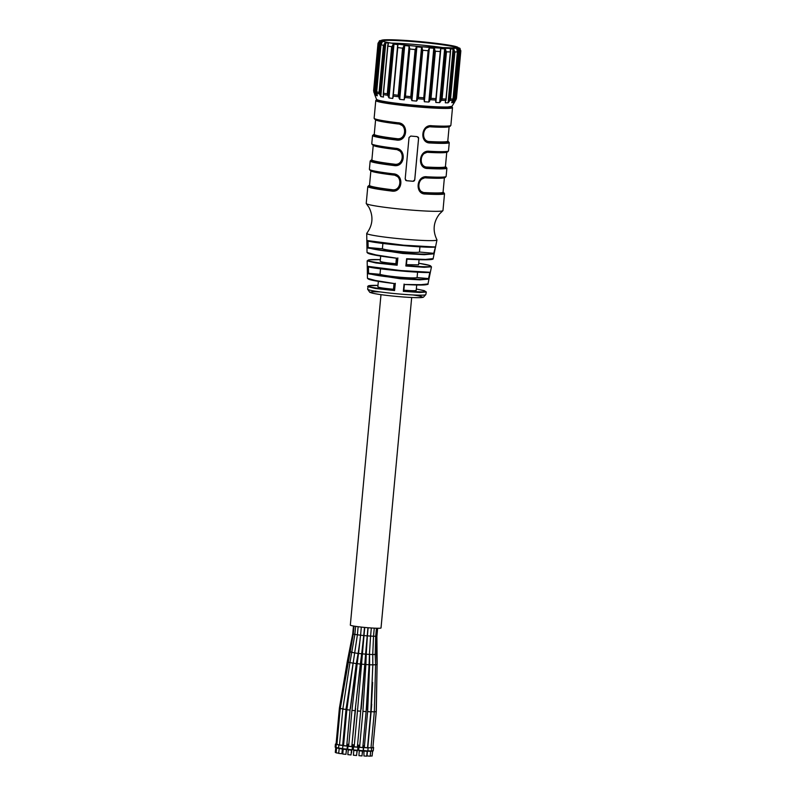 <?xml version="1.0" encoding="UTF-8"?>
<svg xmlns="http://www.w3.org/2000/svg" width="796" height="796" viewBox="0 0 796 796"><rect width="100%" height="100%" fill="white"/><g stroke="black" fill="none" stroke-linecap="round" stroke-linejoin="round"><path stroke-width="1.19" d="M447.591 48.317A37.004 2.388 5.3 0 0 416.935 44.636A37.004 2.388 5.3 0 0 391.523 43.113M378.07 43.163L379.801 40.636A40.138 2.587 5.3 0 0 379.712 40.795A40.138 2.587 5.3 0 0 379.752 40.934L377.991 43.651A41.74 2.696 -174.7 0 0 378.777 44.078L380.896 41.541A40.138 2.587 5.3 0 0 382.289 41.959L381.045 44.755A41.74 2.696 -174.7 0 0 383.463 45.292L385.781 42.745A40.138 2.587 5.3 0 0 388.478 43.243L387.861 46.108A41.74 2.696 -174.7 0 0 391.662 46.715L393.99 44.118A40.138 2.587 5.3 0 0 397.731 44.646L397.761 47.571A41.74 2.696 -174.7 0 0 402.577 48.178L404.706 45.531A40.138 2.587 5.3 0 0 409.124 46.029L409.791 49.004A41.74 2.696 -174.7 0 0 415.144 49.561L416.895 46.835A40.138 2.587 5.3 0 0 421.552 47.272L422.756 50.267A41.74 2.696 -174.7 0 0 428.129 50.715L429.352 47.919A40.138 2.587 5.3 0 0 433.8 48.238L435.392 51.233A41.74 2.696 -174.7 0 0 440.258 51.531L440.855 48.665A40.138 2.587 5.3 0 0 444.656 48.835L446.466 51.81A41.74 2.696 -174.7 0 0 450.357 51.929L450.287 48.994A40.138 2.587 5.3 0 0 453.073 49.014L454.894 51.949A41.74 2.696 -174.7 0 0 457.411 51.869L457.531 51.242M440.705 50.128L436.079 99.55M440.566 49.063L435.86 102.465A40.138 2.587 5.3 0 0 439.671 102.644L441.103 100.654L445.8 49.979M450.616 50.884L450.536 50.108M451.77 102.386L453.043 98.973L457.411 51.869L456.725 48.894A40.138 2.587 5.3 0 0 458.217 48.745L459.849 51.621A41.74 2.696 -174.7 0 0 460.755 51.362L459.541 48.357A40.138 2.587 5.3 0 0 459.63 48.208A40.138 2.587 5.3 0 0 459.59 48.058L460.844 50.874L456.466 98.097L460.854 50.765M381.055 44.138L376.677 91.858L377.294 95.769A40.138 2.587 5.3 0 1 375.901 95.351L374.409 91.182A41.74 2.696 5.3 0 1 373.613 90.754L377.991 43.541M388.02 44.287L387.801 45.054M397.602 45.989L397.94 45.093M393.045 95.52L397.582 46.128M374.717 94.615A40.138 2.587 5.3 0 0 374.727 94.684A40.138 2.587 5.3 0 0 374.757 94.744L373.613 90.754L377.991 43.651M376.677 91.858L376.637 93.251A41.402 2.677 -174.7 0 0 379.533 93.898L379.085 92.396A41.74 2.696 5.3 0 1 376.677 91.858M384.398 43.621L379.533 93.898M379.702 94.306L380.796 96.555A40.138 2.587 5.3 0 0 383.493 97.052L383.254 94.585A41.402 2.677 -174.7 0 0 387.811 95.311L387.294 93.809A41.74 2.696 5.3 0 1 383.493 93.212L387.861 46.108M392.657 45.024L387.811 95.311M387.95 95.709L388.995 97.928A40.138 2.587 5.3 0 0 392.736 98.455L392.955 96.117M393.075 97.49L397.761 47.571M397.572 46.218L392.955 96.037A41.402 2.677 -174.7 0 0 398.736 96.764L398.209 95.281A41.74 2.696 5.3 0 1 393.393 94.674M403.542 46.476L398.736 96.764M398.836 97.152L399.721 99.341A40.138 2.587 5.3 0 0 404.129 99.838A37.332 2.408 -174.7 0 1 404.219 99.838M409.791 49.004L405.413 96.107L404.129 99.838L409.124 46.029M415.99 47.83L411.243 98.127A41.402 2.677 -174.7 0 1 404.816 97.46L409.462 47.153M411.243 98.127L410.776 96.664A41.74 2.696 5.3 0 1 405.413 96.107M411.293 98.505L411.9 100.644A40.138 2.587 5.3 0 0 416.557 101.082L417.542 99.092L422.248 48.407M422.756 50.267L418.388 97.371L417.542 99.092M460.775 51.233L456.377 98.585L454.546 102.167A40.138 2.587 5.3 0 0 454.615 102.097A40.138 2.587 5.3 0 0 454.645 102.017L454.645 101.987M459.849 51.621L455.481 98.724L454.635 100.505L459.342 49.83M458.844 49.153L453.989 101.55L454.635 100.505M453.989 101.55L453.223 102.555A40.138 2.587 5.3 0 1 451.74 102.704M454.894 51.949L450.526 99.052L449.571 100.813L454.267 50.128M453.81 49.442L448.954 101.838L449.571 100.813M448.954 101.838L448.078 102.823A40.138 2.587 5.3 0 1 445.302 102.803L445.392 101.808M446.466 51.81L442.098 98.913L441.312 100.286A41.402 2.677 -174.7 0 0 445.979 100.425L445.979 99.032L445.392 101.818M435.86 102.465L435.701 101.46L435.86 102.465M440.705 50.218L435.701 101.46M435.392 51.233L431.024 98.336L430.069 100.057L434.765 49.382M434.526 48.695L430.069 100.057M429.671 101.092L428.805 102.047A40.138 2.587 5.3 0 1 424.358 101.729L423.761 97.818A41.74 2.696 5.3 0 1 418.388 97.371M428.795 48.954L424.109 99.251A41.402 2.677 -174.7 0 1 417.661 98.724M430.238 99.699A41.402 2.677 -174.7 0 0 436.079 100.047L435.89 98.634A41.74 2.696 5.3 0 1 431.024 98.336M449.8 100.445A41.402 2.677 -174.7 0 0 452.834 100.346L453.043 98.973A41.74 2.696 5.3 0 1 450.526 99.052M456.476 97.978L456.048 99.41M427.462 284.222C426.835 285.197 419.144 285.286 404.398 284.48L421.144 284.66L427.979 283.933L431.472 266.819L424.139 267.297L405.88 266.003L406.617 258.74L425.542 259.416L433.143 258.62C434.009 259.934 425.283 260.113 406.955 259.158L405.88 266.003M403.831 290.162C411.602 290.799 415.731 290.868 416.209 290.381M394.04 283.545L393.513 289.246L394.189 289.983L394.836 283.635L369.812 279.675L367.463 278.321L375.523 280.51L394.826 283.635C377.692 281.545 368.717 279.903 367.921 278.7M393.513 289.246C383.742 288.351 378.518 287.535 377.841 286.819M396.398 258.202L395.881 263.725L396.746 264.66L397.393 258.312C384.209 256.77 374.956 255.307 369.623 253.934L367.036 252.491L375.991 254.909L397.383 258.312C378.528 256.033 368.558 254.222 367.483 252.879M395.881 263.725C386.11 262.819 380.886 262.013 380.209 261.297M418.577 264.859L406.517 264.66M432.636 258.929C431.78 259.984 423.213 260.063 406.965 259.158L406.318 265.536M430.387 271.844L428.905 279.098L419.82 279.854L400.209 278.749L368.05 273.744L367.921 266.352L401.035 270.57L429.86 272.252C428.596 273.764 374.399 268.998 368.449 266.849L368.548 273.307L380.02 274.302L380.528 268.819M417.582 272.192L417.084 277.555L428.556 278.58L429.86 272.252M417.084 277.555C414.457 278.879 385.105 276.292 380.02 274.302M419.97 246.432L419.452 252.034L433.74 253.307L435.571 246.571L434.089 253.825L424.298 254.68L402.766 253.476L367.613 247.974L367.483 240.581L403.592 245.198L435.034 246.979C433.651 247.456 427.243 247.317 415.791 246.561L389.523 244.223L368.011 241.079L368.1 247.536L382.388 248.78L382.926 243.069M419.452 252.034C416.825 253.347 387.473 250.77 382.388 248.78M398.468 177.04L393.045 173.807C404.537 174.045 402.806 193.319 391.443 191.03A38.526 2.487 -174.7 0 1 367.802 186.523L366.23 203.438A38.526 2.487 5.3 0 0 366.299 203.607L369.065 207.527C373.553 216.592 372.787 225.188 366.767 233.308A35.273 2.279 5.3 0 0 366.717 233.427A35.273 2.279 5.3 0 0 404.209 239.168A35.273 2.279 5.3 0 0 436.964 239.934A35.273 2.279 5.3 0 0 436.944 239.825C432.517 230.731 433.342 222.134 439.422 214.054L442.855 210.711A38.526 2.487 5.3 0 0 442.964 210.552L444.526 193.647A38.526 2.487 -174.7 0 1 425.502 194.025C414.577 194.383 416.318 175.11 427.104 176.802L421.044 179.369L418.388 183.806L418.218 186.423L420.308 191.03L425.502 194.025M397.881 257.974L397.144 265.237L375.841 262.959L367.175 260.859L369.215 259.834L380.369 259.635C357.205 258.949 368.737 262.471 396.746 264.64M395.314 283.296L394.577 290.56L375.384 288.49L367.593 286.59L368.19 286.242M425.8 294.6L423.432 297.187C423.014 297.107 423.96 298.41 403.98 297.047C390.707 296.032 380.299 294.769 372.747 293.256L369.812 292.351L367.633 289.197A29.213 1.881 5.3 0 0 398.677 293.953A29.213 1.881 5.3 0 0 425.8 294.6L426.328 292.032L419.761 292.48L403.333 291.326L404.07 284.063M451.72 106.624L452.436 107.5A38.526 2.487 -174.7 0 1 452.506 107.659A38.526 2.487 -174.7 0 1 416.726 106.833A38.526 2.487 -174.7 0 1 375.772 100.545A38.526 2.487 -174.7 0 1 375.871 100.395L376.747 99.669A37.73 2.438 5.3 0 0 376.747 99.669A37.73 2.438 5.3 0 0 416.746 105.977A37.73 2.438 5.3 0 0 451.72 106.624A37.73 2.438 5.3 0 0 451.7 106.604M413.98 136.345A38.526 2.487 5.3 0 0 417.164 136.614L418.596 138.335L414.756 179.816L413.025 181.279A38.526 2.487 -174.7 0 1 409.84 181.01A38.526 2.487 -174.7 0 1 406.637 180.722L405.184 178.971L409.035 137.499L410.786 136.056A38.526 2.487 5.3 0 0 413.98 136.345M366.299 203.607A38.526 2.487 5.3 0 0 407.174 209.726A38.526 2.487 5.3 0 0 442.855 210.711M374.807 118.793A37.89 2.448 -174.7 0 0 397.93 123.38L403.224 126.017L397.781 122.753C409.263 122.992 407.532 142.275 396.179 139.987L396.488 139.33L400.239 138.922L404.219 135.748L405.393 130.713L403.214 126.007L405.363 130.783L404.139 135.768L400.159 138.902L396.488 139.33A37.89 2.448 5.3 0 1 374.229 134.444L372.538 135.479A38.526 2.487 -174.7 0 0 396.179 139.987M395.413 148.285A38.526 2.487 5.3 0 1 371.762 143.778L372.339 144.713L377.961 146.295L395.582 148.902L400.856 151.548L402.995 156.305L401.771 161.29L397.791 164.424L394.12 164.852L397.871 164.444L400.119 163.2L402.866 158.862L403.025 156.235L400.846 151.529L395.413 148.285C406.895 148.514 405.174 167.797 393.811 165.508A38.526 2.487 -174.7 0 1 370.17 161.001L369.394 169.299A38.526 2.487 5.3 0 0 393.045 173.807M427.87 168.503C416.945 168.861 418.686 149.588 429.472 151.28L423.412 153.847L420.756 158.275L420.587 160.901L422.696 165.528L427.87 168.503A38.526 2.487 -174.7 0 0 446.894 168.125L445.412 166.762M429.472 151.28A38.526 2.487 5.3 0 0 448.496 150.892L449.262 142.593A38.526 2.487 -174.7 0 1 430.238 142.981C419.313 143.34 421.044 124.067 431.84 125.758L425.78 128.325L423.114 132.753L422.955 135.38L425.034 139.977L427.432 141.668L429.979 142.275A37.89 2.448 5.3 0 0 447.79 141.27M426.576 177.369L426.318 177.916C417.402 176.622 415.94 192.811 424.955 192.592A36.924 2.378 5.3 0 0 443.054 192.224L442.914 192.403A37.561 2.428 -174.7 0 1 425.223 193.299L420.368 191.09M367.802 186.523L369.503 185.468A37.89 2.448 5.3 0 0 391.751 190.373L395.503 189.965L397.751 188.722L400.497 184.383L400.657 181.757L398.478 177.05L400.627 181.826L399.403 186.811L395.423 189.946L391.722 190.353L392.03 189.697C401.443 191.508 402.895 175.319 393.393 175.02L393.284 174.433M431.313 126.325L431.054 126.872C422.129 125.579 420.676 141.768 429.691 141.549L429.959 142.255L427.362 141.618L425.104 140.046M428.945 151.847L428.686 152.394C419.771 151.101 418.308 167.289 427.323 167.07L427.591 167.777L424.994 167.14L422.736 165.568M371.961 160.046A37.561 2.428 -174.7 0 0 394.09 164.832L394.398 164.175C403.811 165.986 405.264 149.797 395.761 149.499L395.652 148.912M374.359 134.554L374.249 134.355A36.924 2.378 5.3 0 0 396.766 138.653C406.179 140.464 407.632 124.276 398.129 123.977L398.02 123.39M443.054 192.314A37.89 2.448 5.3 0 1 425.243 193.329L424.955 192.592M396.766 138.653L396.458 139.31A37.561 2.428 -174.7 0 1 374.329 134.524M370.17 161.001L371.871 159.946A37.89 2.448 5.3 0 0 394.12 164.852L393.811 165.508M369.593 185.567A37.561 2.428 -174.7 0 0 391.722 190.353L391.443 191.03M398.498 177.07L393.214 174.424A37.89 2.448 -174.7 0 1 370.07 169.846M448.496 150.892L447.74 151.718C448.377 152.305 442.158 152.354 429.114 151.857L429.094 151.847C421.363 151.807 418.228 159.847 422.676 165.508M430.238 142.981L429.959 142.255A37.561 2.428 -174.7 0 0 447.68 141.33M425.044 139.987C420.288 134.524 424.497 125.629 431.482 126.325L431.462 126.325C444.526 126.833 450.735 126.783 450.108 126.196L450.864 125.37L452.506 107.659M405.602 180.204A1.602 1.602 136.6 0 0 406.607 180.682L412.985 181.249A1.602 1.602 136.6 0 0 414.726 179.787L418.577 138.315A1.602 1.602 136.6 0 0 418.159 137.091M396.746 264.66L397.144 265.237M394.189 289.983L394.577 290.56M368.439 266.849L367.921 266.352L368.439 266.849M428.905 279.098L428.556 278.58M368.548 273.307L368.05 273.744M367.991 241.079L367.483 240.581L367.991 241.079M434.089 253.825L433.74 253.307M403.333 291.326L404.398 284.48L403.761 290.858M380.986 294.659L350.33 625.109A15.413 0.995 5.3 0 0 350.369 625.188A15.413 0.995 5.3 0 0 366.707 627.626A15.413 0.995 5.3 0 0 381.025 627.954L411.681 297.515M354.15 746.917L357.344 747.205L360.688 711.216L357.494 710.928L354.15 746.917M359.583 747.335L362.777 747.623L366.11 711.634L362.916 711.335L359.583 747.335M364.299 747.573L367.493 747.862L370.827 711.883L367.633 711.584L364.299 747.573M367.792 747.613L370.986 747.902L374.319 711.923L371.125 711.624L367.792 747.613M371.006 747.663L372.876 747.742L376.21 711.753L374.329 711.684M372.906 747.404L376.299 711.395L377.085 664.391M367.633 746.31L370.966 710.321M362.956 745.683L366.289 709.694M357.543 745.086L360.877 709.097M351.981 744.598L355.593 708.549M346.887 744.26L350.23 708.281M342.797 744.121L346.141 708.132M353.275 633.954L352.747 633.825L347.255 661.695L339.404 708.132L336.071 744.121L336.927 744.29M354.877 634.352L353.265 634.104L340.24 708.569L336.897 744.558L339.504 744.877M339.484 745.126L342.678 745.414L346.011 709.425L342.817 709.127L339.484 745.126M343.524 745.752L346.718 746.041L350.061 710.052L346.867 709.753L343.524 745.752M348.598 746.369L351.792 746.658L355.135 710.669L351.931 710.37L348.648 746.34M336.071 744.021L336.917 744.34M335.424 744.061L335.146 747.096L336.002 747.285M335.146 747.096L335.753 747.623L335.295 752.419L336.151 752.588M336.907 744.459L339.494 744.927M336.26 744.499L335.982 747.534L338.579 747.912M338.857 748.349L336.579 748.041L336.131 752.857L338.728 753.175M336.579 748.051L335.992 747.543M339.484 745.016L342.688 745.315M338.837 745.056L338.569 748.101L342.618 748.548M338.559 748.091L339.166 748.618L338.708 753.414L341.902 753.712L342.35 748.907L339.166 748.618M342.787 744.18L343.633 744.151L343.006 743.991M342.031 752.419L342.559 748.787M343.534 745.643L346.728 745.942M342.887 745.683L342.608 748.728L347.066 749.135L347.364 746.101M342.35 748.907L343.205 749.225L342.758 754.041L345.952 754.329L346.399 749.534L343.205 749.235M347.245 747.364L347.792 744.29M346.121 752.558L346.678 749.364M348.608 746.26L351.802 746.558M347.961 746.3L347.683 749.344L352.14 749.762L352.439 746.718M347.882 754.638L351.026 754.956L351.474 750.15L348.27 749.852L347.832 754.658M348.459 744.21L348.27 746.26M352.339 747.703L352.936 744.628M354.16 746.807L357.354 747.106M353.514 746.847L353.235 749.892L357.693 750.31L357.981 747.265M353.225 749.882L353.832 750.399L353.384 755.205L356.578 755.503L357.026 750.698L353.832 750.409M354.031 744.698L353.832 746.807M357.901 748.19L358.508 745.116M357.364 750.499L356.777 753.384M359.583 747.225L362.787 747.524M358.936 747.265L358.658 750.31L363.125 750.727L363.414 747.683M358.936 755.673L362.001 755.921L362.449 751.116L359.255 750.817L358.936 755.673M359.414 745.295L359.235 747.225M362.18 753.971L362.757 750.936M364.299 747.464L367.503 747.762M363.653 747.514L363.384 750.558L367.842 750.966L368.13 747.922M363.931 755.971L366.717 756.16L367.165 751.354L363.971 751.056L363.931 755.971M366.866 754.608L367.414 751.215M367.513 747.663L370.996 747.802M367.861 750.797L371.334 751.006L371.623 747.961M367.454 751.185L367.016 755.902L370.21 756.2L370.657 751.394L367.543 751.135M371.006 747.713L372.886 747.633M371.364 750.797L373.234 750.827L373.513 747.802M370.24 755.961L372.11 756.031L372.548 751.225L371.026 751.185M372.896 747.484L373.603 747.444L372.966 747.285M373.264 750.499L373.603 747.444M372.14 755.702L372.608 751.195M456.944 47.939A37.482 2.418 5.3 0 0 417.154 41.939A37.482 2.418 5.3 0 0 382.398 41.024M456.974 48.088L422.258 46.765A38.108 2.458 5.3 0 0 451.223 45.601A38.108 2.458 5.3 0 0 385.642 39.84A38.108 2.458 5.3 0 0 422.258 46.775C400.338 44.815 385.443 42.367 383.115 41.322L382.349 41.163M422.288 46.805A38.526 2.487 -174.7 0 1 385.274 39.79A38.526 2.487 -174.7 0 1 451.571 45.621A38.526 2.487 -174.7 0 1 422.288 46.805M378.777 44.078L374.409 91.182M379.592 42.407L374.896 93.082M380.209 41.83L375.344 94.227M380.896 41.541L375.901 95.351M383.463 45.292L379.085 92.396M384.975 43.034L380.12 95.43M385.781 42.745L380.796 96.555M391.662 46.715L387.294 93.809M393.144 44.417L388.279 96.813M393.99 44.118L388.995 97.928M402.577 48.178L398.209 95.281M403.9 45.85L399.035 98.246M404.706 45.531L399.721 99.341M415.144 49.561L410.776 96.664M416.199 47.183L411.333 99.58M416.895 46.835L411.9 100.644M421.552 47.272L416.557 101.082M422.169 47.74L417.313 100.137M454.615 102.097L451.979 106.316A37.9 2.448 -174.7 0 1 416.805 105.43A37.9 2.448 -174.7 0 1 376.538 99.321L374.727 94.684M455.969 99.818A41.402 2.677 -174.7 0 1 454.884 100.137M374.727 92.674A41.402 2.677 -174.7 0 1 373.782 92.167M428.129 50.715L423.761 97.818M429.352 47.919L424.358 101.729M433.8 48.238L428.805 102.047M440.258 51.531L435.89 98.634M444.656 48.835L439.671 102.644M445.432 49.282L440.576 101.679M442.098 98.913A41.74 2.696 5.3 0 0 445.979 99.032L450.357 51.929M453.073 49.014L448.078 102.823M458.217 48.745L453.223 102.555M455.481 98.724A41.74 2.696 5.3 0 0 456.387 98.465L460.755 51.362M451.382 106.614A37.332 2.408 -174.7 0 1 416.736 105.739A37.332 2.408 -174.7 0 1 377.075 99.719M412.975 294.958A26.019 1.682 -174.7 0 1 415.273 297.624A26.019 1.682 -174.7 0 1 377.433 294.122A26.019 1.682 -174.7 0 1 380.18 291.913M403.761 290.799C427.542 292.679 431.73 292.082 416.338 289.008L424.248 290.63L426.328 292.032M367.633 289.197L368.21 285.873L377.971 285.396C358.976 284.978 369.881 288.053 394.179 289.963M406.318 265.476C431.701 267.983 439.81 266.531 418.726 263.257L429.392 265.386L431.472 266.819M368.667 273.297C374.568 276.55 426.875 281.147 428.437 278.56M368.22 247.526C374.279 251.088 432.367 256.203 433.621 253.287M397.95 123.38L377.125 120.057L374.707 119.191L374.13 118.256A38.526 2.487 5.3 0 0 397.781 122.753M427.104 176.802A38.526 2.487 5.3 0 0 446.128 176.413L446.894 168.125M431.84 125.758A38.526 2.487 5.3 0 0 450.864 125.37M445.362 176.831A37.89 2.448 -174.7 0 1 426.775 177.379C439.79 177.876 446.009 177.826 445.372 177.239L446.128 176.413M450.098 125.778A37.89 2.448 -174.7 0 1 431.512 126.325M395.602 148.902A37.89 2.448 -174.7 0 1 372.438 144.315M445.312 166.852A37.561 2.428 -174.7 0 1 427.591 167.777L427.611 167.797A37.89 2.448 5.3 0 0 445.422 166.792M447.73 151.3A37.89 2.448 -174.7 0 1 429.144 151.857M427.323 167.07A36.924 2.378 5.3 0 0 445.422 166.692L446.775 152.016A36.924 2.378 -174.7 0 1 428.686 152.394M395.761 149.499A36.924 2.378 -174.7 0 1 373.244 145.2L373.155 144.882M371.991 160.076L371.881 159.877A36.924 2.378 5.3 0 0 394.398 164.175M398.129 123.977A36.924 2.378 -174.7 0 1 375.613 119.679L374.249 134.355M429.691 141.549A36.924 2.378 5.3 0 0 447.78 141.171L449.143 126.494A36.924 2.378 -174.7 0 1 431.054 126.872M393.393 175.02A36.924 2.378 -174.7 0 1 370.876 170.722L370.787 170.404M369.623 185.597L369.513 185.398A36.924 2.378 5.3 0 0 392.03 189.697M443.054 192.224L444.407 177.548A36.924 2.378 -174.7 0 1 426.318 177.916M362.409 653.874L365.603 654.143L367.205 635.865L364.011 635.576L362.409 653.874L361.563 664.163L364.767 664.421L360.688 711.216M366.22 654.252L369.434 654.362L370.578 636.123L367.384 635.825L366.22 654.252L365.871 664.57L369.085 664.68L366.11 711.634M369.533 651.546L369.613 664.829L372.827 664.799L370.827 711.883M369.533 654.491L372.747 654.471L372.827 664.799M370.588 636.064L373.523 636.273L372.747 654.471M373.215 664.859L377.095 664.62L376.21 711.753M372.747 654.531L375.205 654.441L375.603 664.779L374.319 711.923M373.523 636.193L375.692 636.293L375.205 654.441M374.996 654.451L376.528 654.302L377.095 664.62M375.702 636.183L376.876 636.193L376.528 654.302M376.886 635.994L377.165 664.342M369.125 663.287L366.588 709.664M364.896 662.879L361.205 709.067M365.722 652.79L365.175 662.71M355.324 708.609L360.717 662.312M360.558 662.531L362.011 652.282M361.872 652.491L364.021 634.193M363.862 634.253L364.687 627.437M356.558 662.292L350.499 708.241M358.319 652.282L356.658 662.202M353.305 662.192L346.33 708.102M347.255 661.695L347.942 661.954M349.733 651.665L352.847 652.441M340.24 708.569L343.434 708.868M347.912 662.053L349.941 662.561M350.32 651.984L354.936 652.999M357.394 634.77L354.867 634.452L349.951 662.531L353.096 663.207L346.011 709.425M360.558 635.148L357.394 634.84L353.155 663.078L356.31 663.645L350.061 710.052M354.956 652.909L358.12 653.476L356.31 663.645M351.991 710.35L357.165 663.645L360.349 664.063L355.135 710.669M357.215 663.685L358.508 653.417L361.692 653.834L360.349 664.063M358.558 653.456L360.548 635.228L363.742 635.516L361.692 653.834M360.608 635.198L361.304 627.089M460.108 48.506L455.481 46.427C446.755 44.238 421.293 41.352 403.323 40.288L384.219 39.8L379.354 40.875M376.578 92.366L381.045 44.238M383.254 94.107L387.791 45.173M404.766 97.759L409.452 47.243M428.795 49.024L424.109 99.57M450.596 51.004L446.058 99.968M457.521 51.342L453.053 99.5M376.538 99.321L377.861 100.256C378.637 101.102 396.846 104.077 416.736 105.739L445.641 107.291L451.979 106.316M433.153 258.62L436.964 239.934M367.454 278.311L367.175 260.859M367.036 252.481L366.717 233.427M371.762 143.778L372.538 135.479M374.13 118.256L375.772 100.545M371.881 159.877L373.244 145.2M369.513 185.398L370.876 170.722M393.214 174.424L375.593 171.827L369.971 170.235L369.394 169.299M420.308 191.03C415.552 185.567 419.761 176.672 426.746 177.379M444.526 193.647L443.044 192.294M447.78 141.24L449.262 142.593M418.596 264.61L419.054 259.705M380.229 261.048L380.697 256.083M377.871 286.57L378.349 281.386M416.228 290.132L416.706 284.998M430.109 272.202C428.954 272.172 432.377 273.118 412.129 271.844C395.005 270.7 372.05 268.083 368.349 266.829M389.523 244.223L367.901 241.059C373.185 242.392 385.025 243.904 403.423 245.586C424.248 247.576 438.019 247.377 435.322 246.899L415.791 246.561M427.979 283.923C428.666 284.311 427.183 284.66 423.542 284.978L404.398 284.48M361.563 664.163L357.484 710.918M365.603 654.143L364.767 664.421M367.205 635.865L367.961 627.726M364.001 635.566L364.757 627.447M365.871 664.57L362.916 711.335M369.434 654.362L369.085 664.68M370.578 636.123L371.334 627.984M367.384 635.825L368.13 627.745M369.613 664.829L367.633 711.584M373.523 636.273L374.269 628.153M372.627 682.411L371.125 711.624M375.692 636.293L376.438 628.233M376.876 636.193L377.612 628.263M376.926 635.974L377.642 628.263M371.732 704.261L371.215 710.291M369.573 659.327L369.463 663.098M367.006 640.312L365.971 652.63M359.434 645.904L358.419 652.203M352.747 633.825L353.474 626.014M353.265 634.104L354.011 626.104M349.951 662.531L342.817 709.127M353.315 662.143L353.096 663.207M354.867 634.452L355.623 626.352M353.155 663.078L346.867 709.753M360.081 640.014L358.12 653.476M357.394 634.84L358.14 626.701M363.742 635.516L364.498 627.417M343.633 744.151L343.494 745.643M351.802 749.961L351.534 752.857M363.891 745.703L363.722 747.484M364.041 745.922L363.891 747.464M351.464 750.15L352.14 749.762M348.28 749.862L347.683 749.344M346.389 749.534L347.066 749.135M372.548 751.235L373.225 750.837M370.647 751.404L371.334 751.006M367.155 751.364L367.842 750.966M363.971 751.066L363.384 750.558M362.439 751.116L363.125 750.727M359.255 750.827L358.668 750.31M357.016 750.698L357.693 750.31"/></g></svg>
